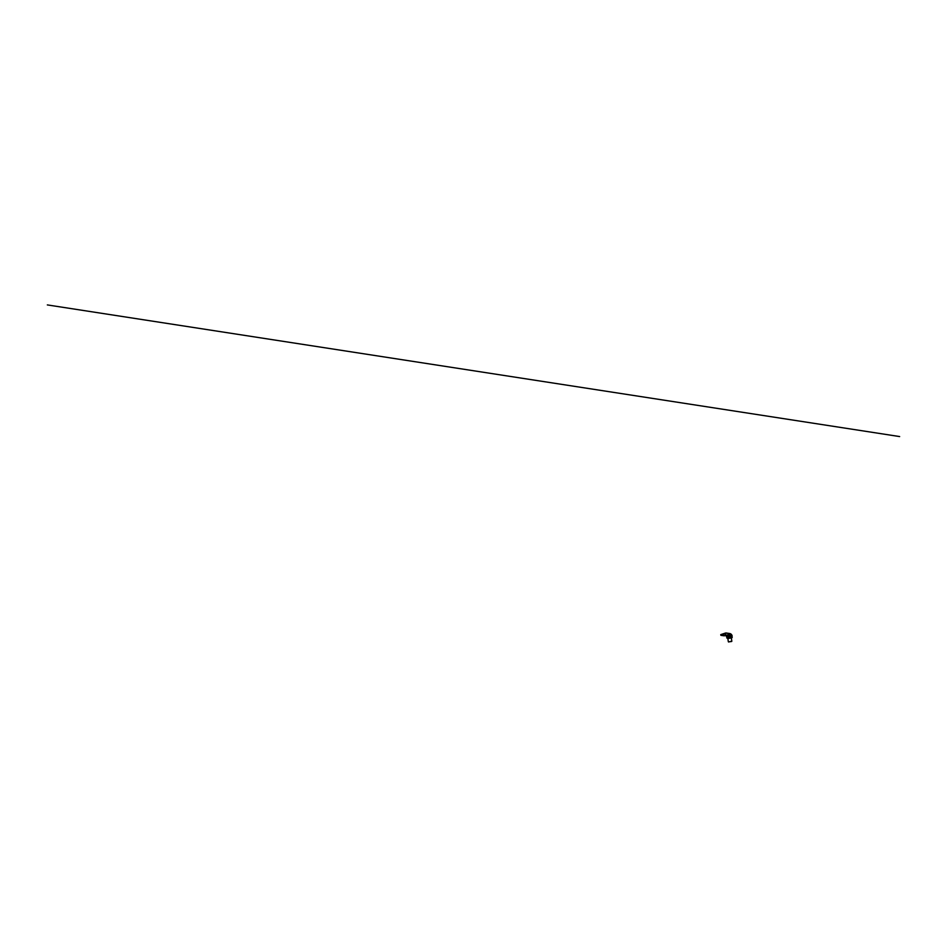 <?xml version="1.0" encoding="UTF-8"?>
<svg xmlns="http://www.w3.org/2000/svg" width="947" height="947" viewBox="0 0 947 947"><rect width="100%" height="100%" fill="white"/><g stroke="black" fill="none" stroke-linecap="round" stroke-linejoin="round"><path stroke-width="1.42" d="M727.533 634.987A0.781 0.604 -81.2 0 0 727.746 636.502A0.781 0.604 -81.2 0 0 727.533 634.987M728.006 635.082L727.793 634.987A0.781 0.604 -81.2 0 0 727.533 636.514L728.077 636.23M720.762 634.632L725.248 633.129A4.202 3.208 -81.2 0 1 726.444 633.022L729.794 633.543A4.202 3.208 -81.2 0 1 732.007 635.461A0.947 0.722 -81.2 0 1 732.09 635.721A1.645 1.255 -81.2 0 1 732.055 636.443M727.462 637.26A1.645 1.255 -81.2 0 0 729.166 635.271A0.947 0.722 -81.2 0 0 729.095 635.011A4.202 3.208 -81.2 0 0 728.219 633.744L730.705 634.135A4.202 3.208 98.8 0 1 731.344 634.916M725.722 633.756L720.845 635.224L725.662 633.709L726.242 636.029A1.645 1.255 -81.2 0 0 728.74 635.212A0.947 0.722 -81.2 0 0 728.669 634.94A4.202 3.208 -81.2 0 0 726.444 633.022M729.557 634.514L730.705 634.135M731.285 641.297L728.598 641.983L731.285 641.297M728.539 641.9L731.652 641.474M728.207 635.401L727.781 634.987L727.213 636.277L727.781 636.479M47.35 304.922L899.65 436.567M720.939 635.271L724.266 635.828L726.136 635.212L724.266 635.828M724.183 635.816L720.927 635.33L720.75 634.62M730.989 638.041L728.255 638.408M728.799 634.454A1.906 1.456 98.8 0 1 729.628 635.745L729.817 637.177L732.197 637.544L731.333 637.781M728.385 637.698L730.977 637.414L728.385 637.698M726.799 637.059L726.929 638.124L729.758 637.177L729.557 635.757A1.858 1.421 -81.2 0 0 728.859 634.549M729.557 635.757L732.007 636.112L732.173 637.591L732.007 636.112A1.906 1.456 -81.2 0 0 730.303 634.762M726.941 638.112L727.852 638.302M732.007 636.124L730.847 634.715L728.764 634.395M728.326 641.746L727.841 638.207M731.818 641.261L731.333 637.733"/></g></svg>
